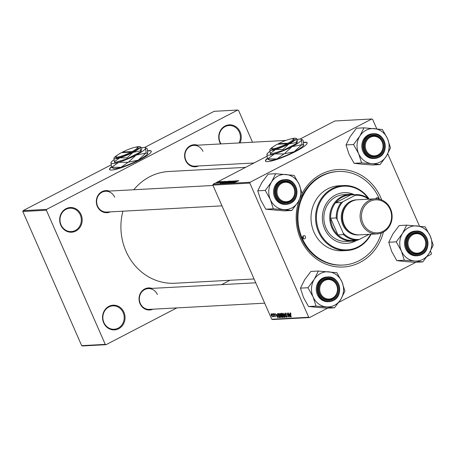 <?xml version="1.0" encoding="UTF-8"?>
<svg xmlns="http://www.w3.org/2000/svg" width="456" height="456" viewBox="0 0 456 456"><rect width="100%" height="100%" fill="white"/><g stroke="black" fill="none" stroke-linecap="round" stroke-linejoin="round"><path stroke-width="0.68" d="M103.66 322.814A12.363 11.263 -93.1 0 1 108.893 306.364A12.363 11.263 -93.1 0 1 123.941 312.269A12.363 11.263 -93.1 0 1 118.708 328.719A12.363 11.263 -93.1 0 1 103.66 322.814M123.137 312.56A11.713 10.67 86.9 0 0 112.9 305.862A11.713 10.67 86.9 0 0 103.922 322.552A11.713 10.67 86.9 0 0 114.16 329.249A11.713 10.67 86.9 0 0 123.137 312.56M60.785 225.144A12.363 11.263 -93.1 0 1 66.017 208.694A12.363 11.263 -93.1 0 1 81.065 214.599A12.363 11.263 -93.1 0 1 75.833 231.049A12.363 11.263 -93.1 0 1 60.785 225.144M80.267 214.89A11.713 10.67 86.9 0 0 70.03 208.192A11.713 10.67 86.9 0 0 61.053 224.882A11.713 10.67 86.9 0 0 71.29 231.58A11.713 10.67 86.9 0 0 80.267 214.89M220.613 143.942A12.363 11.263 -93.1 0 1 219.843 142.46A12.363 11.263 -93.1 0 1 225.082 126.01A12.363 11.263 -93.1 0 1 240.13 131.921A12.363 11.263 -93.1 0 1 240.033 142.893M239.075 142.945A11.713 10.67 86.9 0 0 239.326 132.211A11.713 10.67 86.9 0 0 229.089 125.508A11.713 10.67 86.9 0 0 220.111 142.198A11.713 10.67 86.9 0 0 221.035 143.919M111.429 166.788A22.771 3.585 -23.7 0 0 109.554 169.489A22.771 3.585 -23.7 0 0 111.726 170.048A22.771 3.585 -23.7 0 0 135.922 161.755A22.771 3.585 -23.7 0 0 151.255 151.187A22.771 3.585 -23.7 0 0 149.089 150.628A22.771 3.585 -23.7 0 0 147.653 150.782M151.295 151.306A22.771 3.585 -23.7 0 0 149.192 150.862A22.771 3.585 -23.7 0 0 147.693 151.027M111.486 167.061A22.771 3.585 -23.7 0 0 109.617 169.603M267.33 158.392A22.771 3.585 -23.7 0 0 265.455 161.099A22.771 3.585 -23.7 0 0 267.626 161.652A22.771 3.585 -23.7 0 0 291.823 153.358A22.771 3.585 -23.7 0 0 307.156 142.791A22.771 3.585 -23.7 0 0 304.99 142.232A22.771 3.585 -23.7 0 0 303.553 142.386M307.196 142.91A22.771 3.585 -23.7 0 0 305.092 142.466A22.771 3.585 -23.7 0 0 303.593 142.631M267.387 158.665A22.771 3.585 -23.7 0 0 265.517 161.207M198.634 165.973A11.064 10.078 -93.1 0 1 185.603 160.478A11.064 10.078 -93.1 0 1 186.983 148.531A11.064 10.078 -93.1 0 1 197.516 145.185M202.948 151.335A10.408 9.485 86.9 0 0 193.846 145.379A10.408 9.485 86.9 0 0 185.866 160.216A10.408 9.485 86.9 0 0 194.968 166.172L254.003 162.991M153.068 309.179A11.064 10.078 -93.1 0 1 140.038 303.685A11.064 10.078 -93.1 0 1 141.417 291.737A11.064 10.078 -93.1 0 1 151.951 288.391M157.383 294.542A10.408 9.485 86.9 0 0 148.28 288.585A10.408 9.485 86.9 0 0 140.3 303.422A10.408 9.485 86.9 0 0 149.403 309.379L264.685 303.172M110.352 211.863A11.064 10.078 -93.1 0 1 97.316 206.368A11.064 10.078 -93.1 0 1 98.701 194.421A11.064 10.078 -93.1 0 1 109.235 191.075M114.667 197.226A10.408 9.485 86.9 0 0 105.564 191.269A10.408 9.485 86.9 0 0 97.584 206.106A10.408 9.485 86.9 0 0 106.681 212.063L221.969 205.855M383.433 232.07A48.798 44.46 -93.1 0 1 344.519 266.92A48.798 44.46 -93.1 0 1 300.618 239.086A48.798 44.46 -93.1 0 1 299.193 200.173M302.094 193.543A48.798 44.46 -93.1 0 1 342.228 169.541A48.798 44.46 -93.1 0 1 380.686 197.471A48.798 44.46 -93.1 0 1 381.706 199.973M379.483 199.232A46.848 42.682 86.9 0 0 379.084 198.303A46.848 42.682 86.9 0 0 338.135 171.496L337.332 171.541A46.848 42.682 86.9 0 0 301.416 238.3A46.848 42.682 86.9 0 0 342.365 265.101L343.168 265.056A46.848 42.682 86.9 0 0 381.301 233.044M122.932 211.191A55.957 50.981 86.9 0 0 125.987 251.227A55.957 50.981 86.9 0 0 174.904 283.239L254.066 278.981M221.245 181.562L217.951 182.981L221.28 181.63M221.81 181.534L221.234 181.813L221.844 181.602M226.153 181.3L222.653 183.226L221.975 183.221L225.76 181.363L226.239 181.494M227.738 181.351L223.668 183.192L224.683 182.366L227.806 181.226M230.856 181.18L226.78 183.027L227.8 182.195L230.924 181.055M233.871 181.038L229.824 182.862L232.11 181.465L233.974 180.901M230.588 182.303L230.32 182.753M238.79 180.713L234.264 182.6L238.853 180.622M238.072 181.117L238.294 180.827M376.793 128.866L372.592 119.295L371.8 118.987L334.835 120.977L300.042 139.063M266.942 156.265L213.134 184.235L250.099 182.246L249.825 183.112L212.861 185.102L213.134 184.235M371.8 118.987L250.099 182.246M237.889 180.667L233.255 182.656L236.738 180.73L235.98 181.243L237.924 180.73M236.345 180.747L232.486 182.696L234.914 181.089L231.289 182.759L235.342 180.804L232.919 182.406L236.379 180.815M232.224 180.969L229.026 182.885L231.785 181.243L227.669 182.959L232.269 181.072M229.072 181.14L229.824 181.1L225.771 183.061L225.087 183.061L227.367 181.773L229.072 181.14L229.186 181.408M225.059 181.357L220.425 183.346L223.902 181.42L223.144 181.933L225.087 181.425M222.773 181.602L219.781 182.93L222.847 181.488M221.958 181.972L222.363 181.636M219.781 182.93L220.197 182.605M220.408 182.491L220.168 182.845M220.493 181.602L219.917 181.881L220.527 181.67M219.718 181.744L216.697 183.095L219.775 181.648M280.577 314.663L280.554 313.357L281.306 313.312L282.794 317.45L282.025 317.422L281.358 316.504L280.742 314.577M277.59 313.517L278.188 313.483L279.682 317.615L278.947 317.604L277.818 315.991L277.636 313.511M274.119 313.648L275.031 314.634L274.273 314.019L274.221 314.497L275.401 315.883L275.367 316.755L274.523 315.871L275.213 316.378L275.236 315.957L274.039 314.537L274.016 313.671M274.558 313.876L274.221 314.497M275.213 316.378L275.401 315.871M273.509 314.338L273.292 313.745L273.68 314.247M273.4 316.367L272.728 313.774L274.01 316.772L273.594 316.162L273.389 316.749L273.44 316.35M290.632 313.118L290.432 314.053L291.293 316.994L290.198 313.962L290.153 312.782L291.082 314.047L290.312 313.278L290.626 313.112M289.64 314.013L290.523 317.034L288.22 312.941L288.973 314.053L289.822 313.922M327.579 308.176L309.504 317.57L272.54 319.559L271.748 319.251L308.712 317.256L249.825 183.112M271.748 319.251L212.861 185.102M271.28 315.695L271.075 313.808L272.067 314.976L272.283 316.92L271.445 315.609M272.192 314.406L271.981 313.819L272.363 314.321M284.698 317.347L283.706 313.187L286.054 317.273L284.06 313.768L284.886 317.251M285.769 313.34L285.325 314.241L286.966 316.162L286.921 317.285L285.809 316.031L286.716 316.8L286.784 316.196L285.148 314.292L285.205 313.05L286.396 314.412L285.313 313.557L285.752 313.329M286.716 316.8L287.126 316.612M288.733 315.489L288.027 312.953L289.514 317.091L287.24 313.631L288.312 317.154L286.824 313.015L289.098 316.464L288.904 315.398M276.803 314.708L277.687 317.724L275.384 313.631L276.136 314.743L276.991 314.611M279.311 315.814L279.078 313.38L280.503 315.125L281.05 316.96L280.765 317.615L279.477 315.729M282.429 315.649L282.196 313.209L283.621 314.959L284.168 316.795L283.883 317.444L282.595 315.563M430.458 251.119L431.479 253.445L431.205 254.311L427.09 256.449M415.866 262.28L338.808 302.339M419.509 226.176L387.737 153.803M252.516 142.221L238.528 110.352L237.736 110.038L214.16 111.31L144.586 147.476M111.076 164.895L23.074 210.638L46.649 209.367L46.375 210.233L22.8 211.504L23.074 210.638M237.736 110.038L46.649 209.367M176.825 307.903L106.049 344.69L82.479 345.962L81.687 345.648L22.8 211.504M81.687 345.648L105.262 344.383L46.375 210.233M229.972 280.275L221.576 284.641M245.607 167.358L168.885 171.49A55.957 50.981 86.9 0 0 133.802 189.753M105.262 344.383L106.049 344.69M308.712 317.256L309.504 317.57M272.129 316.544L271.89 315.033L271.2 314.195L271.491 314.047L271.48 315.683L272.129 316.544L272.494 316.367M272.494 316.356L272.203 316.504M290.022 315.74L289.742 314.503L289.212 314.532L290.233 316.589L290.21 315.637M289.879 314.184L289.212 314.532M277.185 316.43L276.906 315.193L276.376 315.221L277.402 317.279L277.373 316.333M277.048 314.874L276.376 315.221M279.556 317.285L278.947 317.604M279.477 317.057L278.166 313.979L277.715 314.036L278.28 313.745M278.297 313.791L277.915 313.99L278.023 316.008L278.747 317.102L279.306 317.142M280.987 316.532L279.214 313.876L279.602 313.677M280.56 317.131L280.753 316.652L280.56 317.131L279.528 315.848L279.277 313.859L279.613 313.688M282.669 317.091L282.025 317.422M281.705 315.21L281.175 315.484M282.424 316.977L281.643 315.706L281.546 316.475L282.595 316.892M282.087 315.478L281.403 315.894M281.785 315.204L281.284 313.808L280.736 313.859L280.776 314.668L281.375 315.227L281.956 315.119M280.742 313.859L281.38 313.523L280.742 313.853M281.398 313.58L280.736 313.859M284.105 316.367L282.332 313.711L282.72 313.506M283.678 316.966L283.871 316.487L283.678 316.966L282.646 315.683L282.395 313.694L282.731 313.517M284.156 316.715L283.803 316.897M234.732 182.029L236.1 181.442L234.76 182.098M228.04 182.565L230.337 181.254L227.954 182.206L227.225 182.799L228.068 182.639M226.045 182.839L227.31 182.229L225.891 182.622L226.079 182.913M225.794 183.044L225.891 182.622M227.783 182.001L229.151 181.34L227.555 181.767L227.367 182.024L227.812 182.069M227.464 182.24L227.555 181.767M224.922 182.731L227.219 181.42L224.836 182.377L224.107 182.97L224.956 182.805M221.901 182.719L223.263 182.132L221.929 182.788M222.927 183.01L226.033 181.505L223.235 182.491L222.465 183.004L222.961 183.078M217.045 183.027L219.325 181.801L217.09 183.016M378.679 199.061A1.624 1.482 86.9 0 0 375.79 198.805M376.08 198.212A1.624 1.482 -93.1 0 1 376.451 198.81M305.423 236.59A1.624 1.482 86.9 0 0 304.004 235.661A1.624 1.482 86.9 0 0 302.755 237.975A1.624 1.482 86.9 0 0 304.175 238.91A1.624 1.482 86.9 0 0 305.423 236.59M302.955 236.219A1.624 1.482 -93.1 0 1 303.08 238.459M354.061 194.558A25.376 23.119 86.9 0 0 344.109 192.677A25.376 23.119 86.9 0 0 324.655 228.838A25.376 23.119 86.9 0 0 346.839 243.356A25.376 23.119 86.9 0 0 356.529 240.42M353.599 194.49A25.376 23.119 86.9 0 0 343.972 192.688M368.129 198.309A31.88 29.047 86.9 0 0 329.95 190.904A31.88 29.047 86.9 0 0 319.32 231.614A31.88 29.047 86.9 0 0 344.4 249.859A31.88 29.047 86.9 0 0 370.62 234.259M371.059 234.236A32.536 29.64 -93.1 0 1 346.953 250.521A32.536 29.64 -93.1 0 1 318.516 231.904A32.536 29.64 -93.1 0 1 343.453 185.546A32.536 29.64 -93.1 0 1 369.098 199.038M343.453 185.546L338.905 185.791A32.536 29.64 86.9 0 0 313.962 232.15A32.536 29.64 86.9 0 0 342.399 250.766L346.953 250.521M338.135 171.496A46.848 42.682 86.9 0 0 302.22 238.254A46.848 42.682 86.9 0 0 343.168 265.056M357.339 240.181A23.421 21.341 -93.1 0 1 352.357 241.104L346.463 241.423A23.421 21.341 -93.1 0 1 325.989 228.023A23.421 21.341 -93.1 0 1 343.944 194.644L349.837 194.324A23.421 21.341 -93.1 0 1 354.888 194.712M346.702 243.367A25.376 23.119 86.9 0 0 356.079 240.54M336.591 285.142A9.758 8.892 86.9 0 0 324.712 280.48A9.758 8.892 86.9 0 0 320.579 293.464A9.758 8.892 86.9 0 0 332.458 298.127A9.758 8.892 86.9 0 0 336.591 285.142M319.776 293.761A10.408 9.485 -93.1 0 1 327.756 278.924A10.408 9.485 -93.1 0 1 336.859 284.88A10.408 9.485 -93.1 0 1 328.873 299.712A10.408 9.485 -93.1 0 1 319.776 293.761M429.067 253.502A17.602 16.04 -93.1 0 1 422.786 259.39A17.602 16.04 -93.1 0 1 414.629 261.009L422.792 261.909L429.067 253.502L433.2 245.214L430.236 235.963L425.129 226.831L406.655 225.15L402.523 233.438L396.253 241.845L401.354 250.977L404.318 260.228L414.629 261.009A17.602 16.04 -93.1 0 1 401.354 250.977A17.602 16.04 -93.1 0 1 402.523 233.438A17.602 16.04 -93.1 0 1 416.966 225.931A17.602 16.04 -93.1 0 1 430.236 235.963A17.602 16.04 86.9 0 1 429.067 253.502M422.57 261.886A20.206 18.411 86.9 0 0 422.746 261.801A20.206 18.411 86.9 0 0 422.917 261.71M421.258 253.416A11.064 10.078 -93.1 0 1 407.795 248.132A11.064 10.078 -93.1 0 1 412.475 233.409A11.064 10.078 -93.1 0 1 425.944 238.699A11.064 10.078 -93.1 0 1 421.258 253.416M412.469 234.013A10.408 9.485 86.9 0 0 407.419 245.949A10.408 9.485 86.9 0 0 417.16 253.821A10.408 9.485 86.9 0 0 420.734 252.841A10.408 9.485 86.9 0 0 425.779 240.905A10.408 9.485 86.9 0 0 416.043 233.033A10.408 9.485 86.9 0 0 412.469 234.013M421.612 254.602A12.363 11.263 -93.1 0 1 417.371 255.765L421.64 254.596C432.67 249.694 427.922 229.693 416.043 231.078L415.131 231.124A12.363 11.263 86.9 0 0 410.89 232.292A12.363 11.263 86.9 0 0 404.894 246.468A12.363 11.263 86.9 0 0 416.459 255.816L417.371 255.765A12.363 11.263 -93.1 0 1 405.806 246.417A12.363 11.263 -93.1 0 1 411.802 232.241A12.363 11.263 -93.1 0 1 416.043 231.078A12.363 11.263 -93.1 0 1 427.603 240.397A12.363 11.263 -93.1 0 1 421.657 254.579M404.318 260.228L396.817 260.627L404.985 261.527L415.291 262.314L422.792 261.909M396.817 260.627L391.71 251.495L388.751 242.25L396.253 241.845M388.751 242.25L392.884 233.956L399.154 225.555L406.655 225.15M406.877 225.167A20.206 18.411 86.9 0 0 406.53 225.35M396.372 241.646A20.206 18.411 86.9 0 0 396.344 242.068M404.221 260.005A20.206 18.411 86.9 0 0 404.54 260.245M433.075 245.413A20.206 18.411 86.9 0 0 433.103 244.992M425.226 227.054A20.206 18.411 86.9 0 0 424.912 226.814M424.872 239.252A9.758 8.892 86.9 0 0 412.993 234.589A9.758 8.892 86.9 0 0 408.861 247.574A9.758 8.892 86.9 0 0 420.74 252.236A9.758 8.892 86.9 0 0 424.872 239.252M408.057 247.864A10.408 9.485 -93.1 0 1 416.043 233.033A10.408 9.485 -93.1 0 1 425.14 238.99A10.408 9.485 -93.1 0 1 417.16 253.821A10.408 9.485 -93.1 0 1 408.057 247.864M334.51 307.8L327.009 308.205L308.535 306.523L316.036 306.118L334.51 307.8L340.786 299.392L344.918 291.105L341.954 281.854L336.847 272.722L318.373 271.041L314.241 279.328A17.602 16.04 -93.1 0 1 320.522 273.446A17.602 16.04 -93.1 0 1 328.679 271.822A17.602 16.04 -93.1 0 1 341.954 281.854A17.602 16.04 -93.1 0 1 340.786 299.392A17.602 16.04 -93.1 0 1 326.342 306.899A17.602 16.04 -93.1 0 1 313.072 296.867L316.036 306.118M318.596 271.058A20.206 18.411 86.9 0 0 318.419 271.149A20.206 18.411 86.9 0 0 318.248 271.24M324.193 279.3A11.064 10.078 -93.1 0 1 337.657 284.59A11.064 10.078 -93.1 0 1 332.977 299.307A11.064 10.078 -93.1 0 1 319.508 294.023A11.064 10.078 -93.1 0 1 324.193 279.3M332.447 298.731A10.408 9.485 86.9 0 0 337.497 286.795A10.408 9.485 86.9 0 0 327.756 278.924A10.408 9.485 86.9 0 0 324.182 279.904A10.408 9.485 86.9 0 0 319.137 291.84A10.408 9.485 86.9 0 0 328.873 299.712A10.408 9.485 86.9 0 0 332.447 298.731M322.603 278.183A12.363 11.263 86.9 0 0 316.612 292.359A12.363 11.263 86.9 0 0 328.177 301.707L329.089 301.655A12.363 11.263 -93.1 0 1 317.518 292.307A12.363 11.263 -93.1 0 1 323.515 278.131A12.363 11.263 -93.1 0 1 327.756 276.969A12.363 11.263 -93.1 0 1 339.321 286.288A12.363 11.263 -93.1 0 1 333.376 300.47C344.383 295.585 339.64 275.589 327.756 276.969L326.849 277.02A12.363 11.263 86.9 0 0 322.603 278.183M308.535 306.523L303.428 297.386L300.464 288.141L304.597 279.847L310.872 271.445L318.373 271.041M300.464 288.141L307.965 287.736L313.072 296.867A17.602 16.04 86.9 0 1 314.241 279.328L307.965 287.736M334.288 307.783A20.206 18.411 86.9 0 0 334.636 307.6M344.793 291.304A20.206 18.411 86.9 0 0 344.822 290.882M336.944 272.945A20.206 18.411 86.9 0 0 336.625 272.705M308.091 287.536A20.206 18.411 86.9 0 0 308.062 287.958M315.94 305.896A20.206 18.411 86.9 0 0 316.253 306.136M277.858 196.148A9.758 8.892 86.9 0 0 289.737 200.817A9.758 8.892 86.9 0 0 293.869 187.826A9.758 8.892 86.9 0 0 281.99 183.164A9.758 8.892 86.9 0 0 277.858 196.148M294.137 187.564A10.408 9.485 -93.1 0 1 286.157 202.401A10.408 9.485 -93.1 0 1 277.054 196.445A10.408 9.485 -93.1 0 1 285.04 181.608A10.408 9.485 -93.1 0 1 294.137 187.564M366.145 150.258A9.758 8.892 86.9 0 0 378.024 154.926A9.758 8.892 86.9 0 0 382.156 141.936A9.758 8.892 86.9 0 0 370.278 137.273A9.758 8.892 86.9 0 0 366.145 150.258M382.424 141.673A10.408 9.485 -93.1 0 1 374.439 156.505A10.408 9.485 -93.1 0 1 365.341 150.554A10.408 9.485 -93.1 0 1 373.322 135.717A10.408 9.485 -93.1 0 1 382.424 141.673M386.352 156.186A17.602 16.04 -93.1 0 1 380.065 162.074A17.602 16.04 -93.1 0 1 371.908 163.693L380.076 164.593L386.352 156.186L390.484 147.898L387.52 138.647L382.413 129.515L363.939 127.834L359.807 136.122L353.531 144.529L358.638 153.661L361.602 162.912L371.908 163.693A17.602 16.04 -93.1 0 1 358.638 153.661A17.602 16.04 -93.1 0 1 359.807 136.122A17.602 16.04 -93.1 0 1 374.245 128.615A17.602 16.04 -93.1 0 1 387.52 138.647A17.602 16.04 86.9 0 1 386.352 156.186M379.854 164.576A20.206 18.411 86.9 0 0 380.025 164.485A20.206 18.411 86.9 0 0 380.201 164.394M378.543 156.1A11.064 10.078 -93.1 0 1 365.074 150.816A11.064 10.078 -93.1 0 1 369.759 136.093A11.064 10.078 -93.1 0 1 383.222 141.383A11.064 10.078 -93.1 0 1 378.543 156.1M369.748 136.697A10.408 9.485 86.9 0 0 364.703 148.633A10.408 9.485 86.9 0 0 374.439 156.505A10.408 9.485 86.9 0 0 378.013 155.524A10.408 9.485 86.9 0 0 383.063 143.589A10.408 9.485 86.9 0 0 373.322 135.717A10.408 9.485 86.9 0 0 369.748 136.697M372.415 133.813A12.363 11.263 86.9 0 0 368.169 134.976A12.363 11.263 86.9 0 0 362.178 149.152A12.363 11.263 86.9 0 0 373.743 158.5L374.655 158.449A12.363 11.263 -93.1 0 1 363.084 149.101A12.363 11.263 -93.1 0 1 369.081 134.925A12.363 11.263 -93.1 0 1 373.322 133.762A12.363 11.263 -93.1 0 1 384.892 143.11A12.363 11.263 -93.1 0 1 378.896 157.286A12.363 11.263 -93.1 0 1 374.655 158.449L378.919 157.28C389.948 152.378 385.206 132.382 373.322 133.762L372.415 133.813M361.602 162.912L354.101 163.316L362.263 164.211L372.575 164.998L380.076 164.593M354.101 163.316L348.994 154.179L346.03 144.934L353.531 144.529M346.03 144.934L350.162 136.64L356.438 128.239L363.939 127.834M364.162 127.851A20.206 18.411 86.9 0 0 363.814 128.033M353.656 144.33A20.206 18.411 86.9 0 0 353.628 144.751M361.505 162.689A20.206 18.411 86.9 0 0 361.819 162.929M390.359 148.097A20.206 18.411 86.9 0 0 390.387 147.676M382.51 129.738A20.206 18.411 86.9 0 0 382.191 129.498M291.789 210.484L284.287 210.889L265.814 209.207L273.315 208.802L291.789 210.484L298.064 202.076L302.197 193.789L299.233 184.537L294.131 175.406L275.652 173.725L271.519 182.012A17.602 16.04 -93.1 0 1 277.807 176.13A17.602 16.04 -93.1 0 1 285.963 174.505A17.602 16.04 -93.1 0 1 299.233 184.537A17.602 16.04 -93.1 0 1 298.064 202.076A17.602 16.04 -93.1 0 1 283.626 209.583A17.602 16.04 -93.1 0 1 270.351 199.551L273.315 208.802M275.874 173.742A20.206 18.411 86.9 0 0 275.703 173.833A20.206 18.411 86.9 0 0 275.527 173.924M281.472 181.984A11.064 10.078 -93.1 0 1 294.941 187.273A11.064 10.078 -93.1 0 1 290.255 201.991A11.064 10.078 -93.1 0 1 276.792 196.707A11.064 10.078 -93.1 0 1 281.472 181.984M289.731 201.415A10.408 9.485 86.9 0 0 294.775 189.479A10.408 9.485 86.9 0 0 285.04 181.608A10.408 9.485 86.9 0 0 281.466 182.588A10.408 9.485 86.9 0 0 276.416 194.524A10.408 9.485 86.9 0 0 286.157 202.401A10.408 9.485 86.9 0 0 289.731 201.415M290.609 203.176A12.363 11.263 -93.1 0 1 286.368 204.345L290.637 203.171C301.667 198.269 296.919 178.273 285.04 179.653L284.128 179.704A12.363 11.263 86.9 0 0 279.887 180.867A12.363 11.263 86.9 0 0 273.891 195.043A12.363 11.263 86.9 0 0 285.456 204.391L286.368 204.345A12.363 11.263 -93.1 0 1 274.803 194.991A12.363 11.263 -93.1 0 1 280.799 180.821A12.363 11.263 -93.1 0 1 285.04 179.653A12.363 11.263 -93.1 0 1 296.599 188.978A12.363 11.263 -93.1 0 1 290.654 203.154M265.814 209.207L260.712 200.07L257.748 190.825L261.881 182.531L268.151 174.129L275.652 173.725M257.748 190.825L265.25 190.42L270.351 199.551A17.602 16.04 86.9 0 1 271.519 182.012L265.25 190.42M291.572 210.467A20.206 18.411 86.9 0 0 291.914 210.284M302.072 193.988A20.206 18.411 86.9 0 0 302.1 193.566M294.223 175.628A20.206 18.411 86.9 0 0 293.909 175.389M265.369 190.22A20.206 18.411 86.9 0 0 265.346 190.642M273.218 208.58A20.206 18.411 86.9 0 0 273.537 208.82M341.162 202.504L342.861 201.746A22.122 20.155 86.9 0 0 337.212 219.501L336.249 217.934A22.771 20.748 -93.1 0 1 341.162 202.504L335.536 202.806L350.67 194.94A22.771 20.748 86.9 0 0 342.325 197.106A22.771 20.748 86.9 0 0 335.536 202.806A22.771 20.748 86.9 0 0 330.623 218.236A22.771 20.748 86.9 0 0 337.947 234.92A22.771 20.748 86.9 0 0 352.066 240.46L357.686 240.158A22.771 20.748 -93.1 0 1 343.573 234.618L343.146 233.022A22.122 20.155 86.9 0 0 359.391 239.4L369.126 234.338M361.135 238.494A23.421 21.341 -93.1 0 1 360.394 238.898A23.421 21.341 -93.1 0 1 359.642 239.269M352.357 241.104A23.421 21.341 -93.1 0 1 330.44 223.394A23.421 21.341 -93.1 0 1 341.8 196.536A23.421 21.341 -93.1 0 1 349.837 194.324M336.249 217.934L330.623 218.236L337.947 234.92L343.573 234.618M368.545 199.181A22.122 20.155 86.9 0 0 355.127 195.367L342.861 201.746M355.127 195.367L356.296 194.638A22.771 20.748 -93.1 0 1 369.229 199.147M350.67 194.94L356.296 194.638M337.212 219.501L343.146 233.022M359.391 239.4L357.686 240.158M362.987 223.394A16.524 15.059 86.9 0 0 383.108 231.289A16.524 15.059 86.9 0 0 390.102 209.298A16.524 15.059 86.9 0 0 369.987 201.398A16.524 15.059 86.9 0 0 362.987 223.394M390.53 208.876A17.567 16.006 -93.1 0 1 377.061 233.911A17.567 16.006 -93.1 0 1 361.705 223.862A17.567 16.006 -93.1 0 1 375.174 198.827A17.567 16.006 -93.1 0 1 390.53 208.876M348.623 203.461A16.918 15.413 86.9 0 0 343.647 224.586A16.918 15.413 86.9 0 0 350.168 232.15M358.872 234.874A17.567 16.006 -93.1 0 1 342.849 224.876A17.567 16.006 -93.1 0 1 356.985 199.819M377.061 233.911L359.545 234.851A17.567 16.006 -93.1 0 1 344.189 224.802A17.567 16.006 -93.1 0 1 357.652 199.768L375.174 198.827M286.972 143.725A11.713 1.841 -23.7 0 1 271.987 148.086A11.713 1.841 -23.7 0 1 277.345 144.244L286.972 143.725L287.502 144.296L288.574 143.743A12.363 1.944 -23.7 0 0 294 139.103L293.157 138.789A11.713 1.841 -23.7 0 0 278.411 143.686L278.399 144.29M271.987 148.086L271.651 148.918A12.363 1.944 -23.7 0 0 287.497 144.296M273.229 146.786A14.313 2.252 -23.7 0 0 269.866 149.648L270.265 153.347L275.726 149.42L282.942 149.505L288.842 143.976L296.503 142.454L296.064 138.852L296.537 138.584L295.744 138.288A14.313 2.252 -23.7 0 0 291.361 138.823M296.503 142.454L296.862 143.275L297.745 140.072L297.386 139.251L296.064 138.852A14.313 2.252 -23.7 0 0 295.744 138.288M270.265 153.347L270.63 154.168L283.301 150.326L296.862 143.275M282.942 149.505L283.301 150.326M269.889 151.386A18.867 2.97 -23.7 0 0 266.942 154.174A18.867 2.97 -23.7 0 0 266.897 154.293A18.867 2.97 -23.7 0 0 274.666 153.877A18.867 2.97 -23.7 0 0 291.954 146.701A18.867 2.97 -23.7 0 0 301.479 139.941A18.867 2.97 -23.7 0 0 301.057 139.2A18.867 2.97 -23.7 0 0 297.449 139.388M303.696 145.002L302.014 144.535L301.479 139.941L302.1 139.587L303.16 140.402L303.662 145.111A18.867 2.97 156.3 0 1 303.656 145.122A18.867 2.97 156.3 0 1 294.177 151.762L284.333 153.769L291.954 146.701L301.804 144.689L294.177 151.762A18.867 2.97 156.3 0 1 276.889 158.939L267.615 158.882L274.666 153.877L283.945 153.934L276.889 158.939A18.867 2.97 156.3 0 1 269.542 160.102L267.438 158.893A21.666 3.409 -23.7 0 0 267.615 158.882M266.942 154.174L267.438 158.893M283.945 153.934A21.666 3.409 -23.7 0 0 284.333 153.769M269.866 149.648L269.861 149.653A14.313 2.252 -23.7 0 0 269.832 149.739A14.313 2.252 -23.7 0 0 275.726 149.42A14.313 2.252 -23.7 0 0 288.842 143.976A14.313 2.252 -23.7 0 0 296.064 138.852M278.405 143.925A14.313 2.252 -23.7 0 0 277.824 144.216M288.574 143.743L288.038 143.167L278.411 143.686M288.038 143.167A11.713 1.841 -23.7 0 0 293.157 138.789M131.071 152.122A11.713 1.841 -23.7 0 1 116.086 156.482A11.713 1.841 -23.7 0 1 121.444 152.64L131.071 152.122L131.602 152.692L132.673 152.139A12.363 1.944 -23.7 0 0 138.1 147.499L137.256 147.185A11.713 1.841 -23.7 0 0 122.51 152.082L122.499 152.686M116.086 156.482L115.75 157.309A12.363 1.944 -23.7 0 0 131.596 152.692M117.329 155.182A14.313 2.252 -23.7 0 0 113.966 158.038L114.365 161.737L119.825 157.816L127.042 157.901L132.941 152.372L140.602 150.85L140.163 147.242L140.636 146.975L139.844 146.678A14.313 2.252 -23.7 0 0 135.46 147.22M140.602 150.85L140.961 151.671L141.844 148.468L141.485 147.641L140.163 147.242A14.313 2.252 -23.7 0 0 139.844 146.678M114.365 161.737L114.73 162.564L127.401 158.722L140.961 151.671M127.042 157.901L127.401 158.722M113.989 159.782A18.867 2.97 -23.7 0 0 111.042 162.57A18.867 2.97 -23.7 0 0 110.996 162.689A18.867 2.97 -23.7 0 0 118.765 162.273A18.867 2.97 -23.7 0 0 136.053 155.097A18.867 2.97 -23.7 0 0 145.578 148.337A18.867 2.97 -23.7 0 0 145.156 147.59A18.867 2.97 -23.7 0 0 141.548 147.784M147.795 153.398L146.114 152.931L145.578 148.337L146.199 147.983L147.26 148.798L147.761 153.507A18.867 2.97 156.3 0 1 147.755 153.518A18.867 2.97 156.3 0 1 138.276 160.153L128.432 162.165L136.053 155.097L145.903 153.085L138.276 160.153A18.867 2.97 156.3 0 1 120.988 167.335L111.714 167.278L118.765 162.273L128.045 162.325L120.988 167.335A18.867 2.97 156.3 0 1 113.641 168.492L111.538 167.289A21.666 3.409 -23.7 0 0 111.714 167.278M111.042 162.57L111.538 167.289M128.045 162.325A21.666 3.409 -23.7 0 0 128.432 162.165M113.966 158.038A14.313 2.252 -23.7 0 0 113.932 158.135A14.313 2.252 -23.7 0 0 119.825 157.816A14.313 2.252 -23.7 0 0 132.941 152.372A14.313 2.252 -23.7 0 0 140.163 147.242M122.504 152.321A14.313 2.252 -23.7 0 0 121.923 152.612M132.673 152.139L132.137 151.563L122.51 152.082M132.137 151.563A11.713 1.841 -23.7 0 0 137.256 147.185M286.339 315.261L286.026 315.421M279.613 317.433L279.214 317.644M282.726 317.262L282.315 317.479M421.618 254.237A11.97 10.91 86.9 0 0 426.691 238.306A11.97 10.91 86.9 0 0 412.116 232.588A11.97 10.91 86.9 0 0 407.048 248.52A11.97 10.91 86.9 0 0 421.618 254.237M333.33 300.493A12.363 11.263 -93.1 0 1 329.089 301.655L333.353 300.487M323.834 278.479A11.97 10.91 86.9 0 0 318.761 294.411A11.97 10.91 86.9 0 0 333.336 300.128A11.97 10.91 86.9 0 0 338.403 284.202A11.97 10.91 86.9 0 0 323.834 278.479M378.902 156.921A11.97 10.91 86.9 0 0 383.969 140.995A11.97 10.91 86.9 0 0 369.4 135.272A11.97 10.91 86.9 0 0 364.327 151.204A11.97 10.91 86.9 0 0 378.902 156.921M281.113 181.163A11.97 10.91 86.9 0 0 276.045 197.095A11.97 10.91 86.9 0 0 290.614 202.817A11.97 10.91 86.9 0 0 295.688 186.886A11.97 10.91 86.9 0 0 281.113 181.163M274.216 314.036L274.546 313.865M281.495 315.74L282.07 315.444M283.746 316.943L284.162 316.732M255.748 282.8L148.28 288.585M105.564 191.269L213.026 185.484M285.895 140.425L193.846 145.379M301.057 139.2L302.1 139.587M145.156 147.59L146.199 147.983"/></g></svg>
